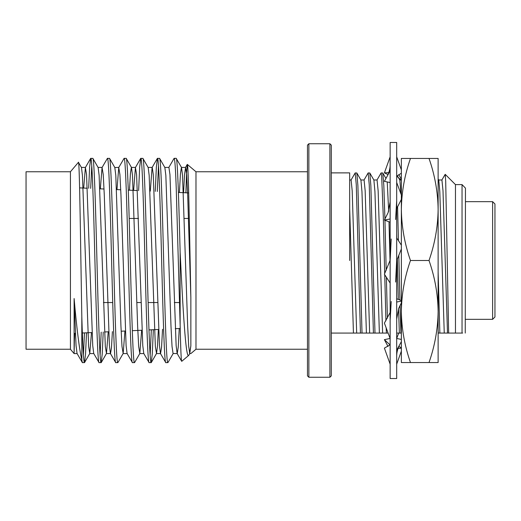 <?xml version="1.0" encoding="UTF-8"?>
<svg xmlns="http://www.w3.org/2000/svg" width="521" height="521" viewBox="0 0 521 521"><rect width="100%" height="100%" fill="white"/><g stroke="black" fill="none" stroke-linecap="round" stroke-linejoin="round"><path stroke-width="0.78" d="M390.144 378.526L390.144 142.474L396.683 142.474L396.683 378.526L390.144 378.526M396.683 237.941L401.352 245.137M390.144 260.246L384.394 274.196L390.144 283.059M391.219 238.963L390.144 260.5M396.683 260.754L401.209 249.325M395.608 282.037L396.683 260.5M396.683 182.487L401.352 194.984M390.144 201.881L388.158 212.561L384.394 220.044L390.144 222.213M396.683 208.543L401.209 199.712M396.683 200.735L395.608 219.517M384.394 220.044L390.144 218.983M396.683 156.828L401.352 169.859L401.352 168.257L401.352 209.475L401.352 158.449L438.128 158.449L438.128 209.475C437.887 192.073 434.846 175.069 429.017 158.449M390.144 170.771L384.394 181.347L389.962 182.519L390.144 182.194M396.683 176.183L401.209 173.324M398.825 174.568L401.352 179.354L401.352 173.265M388.002 174.568L384.394 172.881L390.144 156.828M396.774 176.105L400.955 179.986M384.394 172.881L388.79 172.588M396.683 338.513L398.715 333.082M396.683 364.172L401.352 351.141M401.352 348.191L398.037 348.412M390.053 344.895L384.394 339.653L388.002 346.432M398.825 346.432L401.209 347.676M384.394 339.653L389.962 338.481M396.683 350.229L401.352 341.646M401.352 339.438L396.865 338.481L396.683 338.806M390.144 344.817L384.394 348.119L390.144 364.172M396.683 302.017L401.352 301.151M401.352 300.526L396.683 298.787M390.144 312.457L384.394 323.118L390.144 338.513M390.144 320.265L391.219 301.483M396.683 319.119L398.669 308.439L401.209 303.209M429.017 362.551C434.833 345.892 437.874 328.881 438.128 311.525L438.128 362.551L401.352 362.551L401.352 311.525C401.6 294.131 404.635 277.12 410.47 260.5L429.017 260.5C434.833 243.835 437.874 226.83 438.128 209.475L438.128 168.257L438.128 178.97L438.76 180.058L439.809 191.676L444.25 333.082L438.285 333.082L438.128 329.428M308.875 377.263L307.475 375.862L307.475 145.138L308.875 143.737L308.875 377.263L329.891 377.263L329.891 143.737L308.875 143.737M329.891 143.737L331.297 145.138L331.297 375.862L329.891 377.263M492.612 201.66L494.95 203.991L494.95 317.009L492.612 319.34L492.612 201.66L465.461 201.66M349.676 260.5L349.676 172.881L331.297 172.881M331.297 333.082L353.433 333.082L349.676 208.563M462.042 184.603L462.042 333.082L455.465 333.082L455.465 184.603L462.042 184.603L465.461 188.146L465.246 333.082M462.042 333.082C466.282 333.082 466.282 333.082 462.042 333.082L462.628 333.082M441.847 180.058L445.195 174.327L445.696 181.223L448.653 333.082L444.25 333.082M455.465 333.082L448.653 333.082M398.311 299.301L397.315 259.022M396.8 238.117L396.683 233.48M399.9 299.946L398.793 255.088M398.435 240.637L397.575 206.59M384.7 273.59L383.293 216.71L381.646 175.805L381.059 172.992L376.976 180.058M386.198 270.392L384.96 220.266M384.928 219.08L383.834 185.554L382.779 172.992L381.131 172.926M388.112 333.082L373.414 333.082L369.239 184.662L368.158 172.926L364.003 180.058M374.99 333.082L370.861 185.554L369.806 172.992L368.158 172.926M373.414 333.082L360.441 333.082L356.266 184.662L355.185 172.926L351.03 180.058M362.017 333.082L357.888 185.554L356.833 172.992L355.185 172.926M307.475 171.761L195.981 171.761L195.981 349.239L307.475 349.239M84.435 362.668C83.542 361.522 82.67 346.146 81.817 316.534L81.817 360.037L82.409 362.668L84.545 362.57L85.535 354.013L86.519 332.808M70.426 349.239L70.426 171.761L26.05 171.761L26.05 349.239L70.426 349.239L74.112 353.59L74.112 298.52L76.053 345.599L77.043 353.485L82.409 362.668M88.661 188.289L89.645 167.007L90.745 158.332C92.132 156.899 93.533 205.938 94.92 260.5C96.3 315.062 97.707 364.101 99.088 362.668L101.224 362.57L102.22 353.993L103.223 332.033M83.692 188.061L85.385 167.515L86.551 174.496L92.738 345.599L93.728 353.485L99.088 362.668M90.745 158.332L92.881 158.43L98.137 167.515L99.127 175.401L105.314 346.504L106.479 353.485L108.218 331.805M92.771 158.332C94.158 156.899 95.558 205.938 96.945 260.5C98.326 315.062 99.732 364.101 101.113 362.668M100.338 188.83L102.064 167.515L107.43 158.332C108.811 156.899 110.218 205.938 111.598 260.5C112.985 315.062 114.386 364.101 115.766 362.668L117.902 362.57L123.158 353.485L124.929 331.03M102.064 167.515L103.23 174.496L104.272 194.678L109.417 345.599L110.406 353.485L115.766 362.668M107.43 158.332L109.566 158.43L114.815 167.515L115.805 175.401L120.95 326.322L121.992 346.504L123.158 353.485M109.456 158.332C110.836 156.899 112.243 205.938 113.624 260.5C115.004 315.062 116.411 364.101 117.792 362.668M116.984 189.605L118.749 167.515L124.109 158.332C125.496 156.899 126.896 205.938 128.283 260.5C129.664 315.062 131.064 364.101 132.451 362.668L134.587 362.57L139.836 353.485L141.647 330.255M118.749 167.515L119.908 174.496L120.95 194.678L126.095 345.599L127.085 353.485L132.451 362.668M124.109 158.332L126.245 158.43L131.5 167.515L132.49 175.401L137.635 326.322L138.677 346.504L139.836 353.485M126.134 158.332C127.515 156.899 128.921 205.938 130.302 260.5C131.689 315.062 133.089 364.101 134.477 362.668M138.625 190.608L139.687 167.007L140.794 158.332C142.174 156.899 143.575 205.938 144.962 260.5C146.342 315.062 147.749 364.101 149.13 362.668L151.266 362.57L152.262 353.993L153.343 329.708M133.636 190.373L135.427 167.515L136.593 174.496L142.78 345.599L143.77 353.485L149.13 362.668M140.794 158.332L142.923 158.43L148.179 167.515L149.169 175.401L155.356 346.504L156.521 353.485L157.44 346.53L158.358 329.48M142.813 158.332C144.2 156.899 145.6 205.938 146.987 260.5C148.368 315.062 149.774 364.101 151.155 362.668M155.278 191.376L156.365 167.007L157.472 158.332C158.853 156.899 160.26 205.938 161.64 260.5C163.027 315.062 164.428 364.101 165.815 362.668L167.944 362.57L173.2 353.485L177.251 353.59L178.247 347.11L179.25 328.51M148.055 167.41L152.23 167.41L153.272 174.496L159.459 345.599L160.448 353.485L165.815 362.668M157.472 158.332L159.608 158.43L164.857 167.515L165.847 175.401L170.992 326.322L172.034 346.504L173.076 353.59M159.498 158.332C160.878 156.899 162.285 205.938 163.666 260.5C165.046 315.062 166.453 364.101 167.834 362.668M83.419 355.315L84.487 332.906M90.687 188.387L91.761 165.678M100.104 355.322L101.198 332.131M150.146 355.315L151.318 329.806M157.303 191.474L158.482 165.678M168.791 167.515L174.04 158.43L176.176 158.332L181.542 167.515L182.532 175.401L187.677 326.322L188.719 346.504L189.761 353.59L190.855 345.833L189.572 353.336M180.22 328.464L175.258 328.692M158.605 329.467L148.973 329.91M141.959 330.236L132.321 330.685M125.314 331.011L121.152 331.206M108.661 331.779L104.5 331.975M92.015 332.554L82.357 333.004M75.369 333.323L74.112 333.381M188.706 192.933L178.403 192.451M137.466 190.556L128.283 190.126M120.755 189.781L116.574 189.585M104.037 189.006L99.863 188.81M87.326 188.231L79.602 187.873M103.438 302.538L112.725 302.538M136.795 302.538L140.97 302.538M148.114 302.538L157.648 302.538M174.327 302.538L179.452 302.538M129.175 218.462L138.469 218.462M184.343 218.462L188.511 218.462M195.981 171.761L187.319 164.415C188.478 162.5 189.657 239.093 190.855 297.699L190.855 345.833M195.981 349.239L190.855 353.59L189.761 353.59M189.878 353.485L188.713 355.407L181.718 361.333C181.184 361.164 180.663 349.031 180.142 324.935L180.142 252.359C182.851 307.579 185.763 359.444 188.713 355.407M185.893 192.796L186.564 172.366L187.319 164.415M74.112 298.52C76.756 328.673 79.322 349.174 81.817 360.037M81.817 316.534C80.683 253.825 79.57 157.511 78.41 162.344L81.458 167.515L82.442 175.401L88.635 346.504L89.794 353.485L91.501 332.58M70.426 171.761L78.41 162.344M439.861 333.082L438.128 271.975M398.083 333.082L398.689 333.082M401.352 333.082L396.683 333.082M360.441 333.082L353.433 333.082M359.164 333.082L359.764 333.082M372.137 333.082L372.736 333.082M385.11 333.082L385.709 333.082M74.523 333.368L74.112 353.59L77.167 353.59M164.74 167.41L168.908 167.41L169.95 174.496L176.137 345.599L177.127 353.485L181.718 361.333M180.142 252.359C178.801 200.461 177.498 157.29 176.176 158.332L174.151 158.332C174.848 158.781 175.544 168.752 176.235 188.257L180.142 324.935M74.112 345.469L74.79 333.355M118.866 167.41L114.815 167.515M129.475 190.185L130.432 173.252L131.377 167.41L135.545 167.41M179.419 192.496L180.422 173.89L181.419 167.41L185.587 167.41L186.635 174.496L187.677 194.678L190.855 297.699M106.356 353.59L110.524 353.59L111.448 347.963L112.399 331.61M150.282 191.148L152.106 167.515L157.362 158.43M156.398 353.59L160.566 353.59L161.549 347.325L162.539 329.285M183.581 192.692L184.525 174.815L185.587 167.41M386.387 333.082L386.178 327.891M385.924 320.786L384.726 274.717M387.963 333.082L387.943 332.619M387.416 318.149L386.367 277.237M399.36 333.082L398.545 308.725M400.936 333.082L400.037 305.534M447.493 333.082L443.006 190.777L441.925 179.986L438.682 179.986M382.622 333.082L378.135 190.777L377.054 179.986L373.811 179.986M369.649 333.082L365.162 190.777L364.081 179.986L360.838 179.986M356.677 333.082L352.189 190.777L351.108 179.986L349.676 179.986M401.352 202.317L401.248 199.654M401.007 194.053L399.835 180.058L397.302 175.668M390.034 260.559L388.992 221.9M388.686 211.265L387.22 181.92M379.379 333.082L374.938 191.676L373.889 180.058L369.806 172.992M366.406 333.082L361.965 191.676L360.916 180.058L356.833 172.992M410.47 362.551C404.648 345.892 401.613 328.881 401.352 311.525L401.352 209.475C401.6 192.073 404.635 175.069 410.47 158.449M410.47 260.5C404.648 243.835 401.613 226.83 401.352 209.475M438.128 209.475L438.128 311.525C437.887 294.131 434.846 277.12 429.017 260.5M387.201 176.183C389.265 172.138 390.249 168.153 390.144 164.239M399.627 344.817C397.562 348.862 396.579 352.847 396.683 356.761M465.461 319.34L492.612 319.34M455.465 184.603L445.195 174.327M84.545 362.57L89.794 353.485M101.224 362.57L106.479 353.485M151.266 362.57L156.521 353.485M81.335 167.41L85.503 167.41M89.677 353.59L93.845 353.59M98.013 167.41L102.188 167.41M123.034 353.59L127.209 353.59M139.719 353.59L143.887 353.59M85.385 167.515L90.641 158.43M135.427 167.515L140.683 158.43M185.469 167.515L187.241 164.454M401.352 179.986L399.796 179.986M385.95 178.475L382.779 172.992"/></g></svg>
